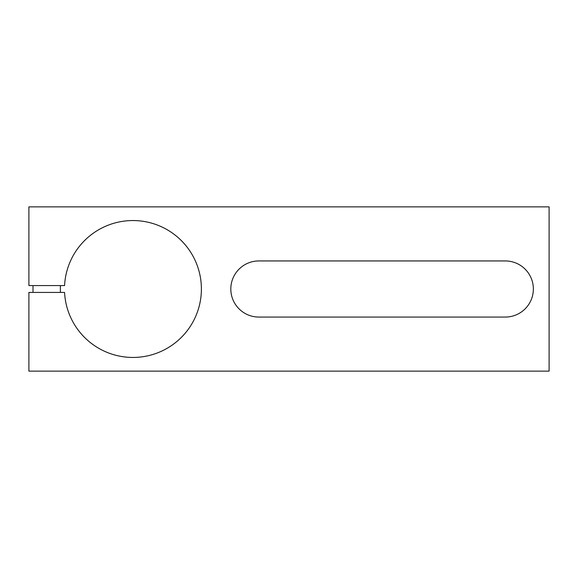 <?xml version="1.0" encoding="UTF-8"?>
<svg xmlns="http://www.w3.org/2000/svg" width="578" height="578" viewBox="0 0 578 578"><rect width="100%" height="100%" fill="white"/><g stroke="black" fill="none" stroke-linecap="round" stroke-linejoin="round"><path stroke-width="0.87" d="M201.303 292.425A68.45 68.45 0 0 0 136.365 220.637A68.45 68.45 0 0 0 64.577 285.575L28.9 285.575L28.9 206.866L549.1 206.866L549.1 371.134L28.9 371.134L28.9 292.425L64.577 292.425A68.45 68.45 0 0 0 132.94 357.45A68.45 68.45 0 0 0 201.303 292.425M258.886 317.062A28.062 28.062 0 0 1 230.817 289A28.062 28.062 0 0 1 258.886 260.938L505.295 260.938A28.062 28.062 0 0 1 533.357 289A28.062 28.062 0 0 1 505.295 317.062L258.886 317.062M60.387 285.575L60.387 292.425M33.004 285.575L33.004 292.425"/></g></svg>
